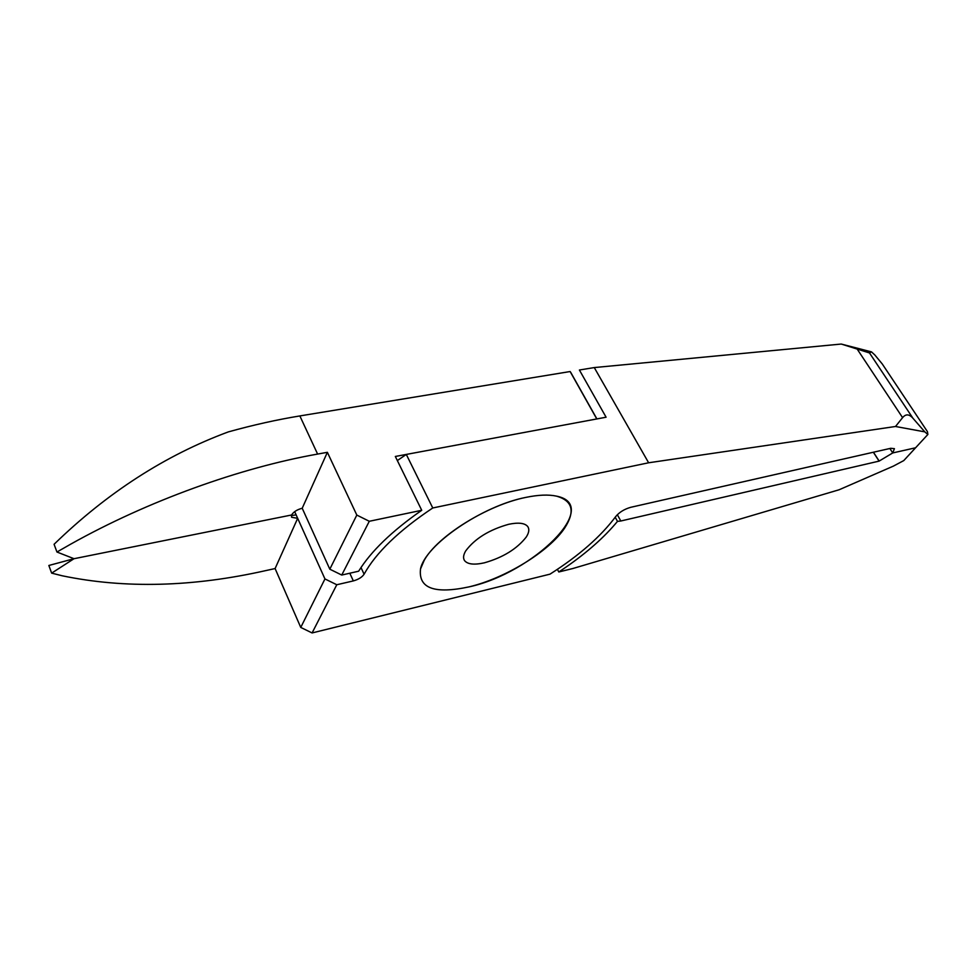 <?xml version="1.0" encoding="UTF-8"?>
<svg xmlns="http://www.w3.org/2000/svg" width="977" height="977" viewBox="0 0 977 977"><rect width="100%" height="100%" fill="white"/><g stroke="black" fill="none" stroke-linecap="round" stroke-linejoin="round"><path stroke-width="1.47" d="M469.131 586.859C434.496 594.285 418.29 588.337 420.513 568.98C425.178 544.946 482.003 505.927 525.797 497.403C538.229 494.838 548.439 494.411 556.414 496.121C602.406 504.975 533.259 573.059 469.131 586.859C505.219 578.274 548.915 551.59 564.559 528.227C575.453 511.447 572.73 500.737 556.414 496.121C548.439 494.411 538.229 494.838 525.797 497.403C487.364 505.06 437.171 536.361 424.152 560.444L420.513 568.98C418.29 588.337 434.496 594.285 469.131 586.859M526.261 537.02C529.009 532.721 529.522 529.265 527.812 526.64C524.942 523.049 518.604 522.255 508.773 524.27C489.269 529.717 474.907 538.596 465.711 550.906C463.342 554.912 462.939 558.136 464.527 560.566C467.568 564.34 474.175 565.085 484.348 562.825C503.008 557.513 516.98 548.903 526.261 537.02M915.583 447.784L903.762 460.594L915.583 447.784L892.746 452.937L915.583 447.784L927.857 434.484L915.657 447.71M927.857 434.484L924.816 431.871L895.518 426.485L902.589 417.643C905.764 413.821 909.208 414.016 912.933 418.229L924.816 431.871M336.784 584.747L312.09 632.949L300.757 627.429L324.95 578.934L336.784 584.747L353.332 580.912C358.461 579.471 362.04 577.236 364.091 574.22C375.962 552.713 398.848 530.633 432.762 507.979L648.63 462.78L895.518 426.485M615.217 517.248L617.488 521.376L620.81 520.997L879.08 461.12L892.746 452.937L889.864 448.504L892.746 452.937L894.419 448.663L890.743 448.296L630.788 507.295C624.413 509.102 619.406 512.168 615.779 516.479C600.879 536.483 578.958 555.718 549.99 574.158L312.09 632.949M294.675 511.643L297.68 518.323L291.573 517.26L291.586 514.989L74.02 558.71L48.85 565.475L51.647 573.133L62.345 575.807C125.019 588.801 192.933 587.043 266.086 570.531L275.099 568.553L300.757 627.429M275.099 568.553L297.68 518.323L324.95 578.934M871.496 351.879L869.493 352.953L841.258 344.051L871.496 351.879L874.806 354.944L882.231 363.92L927.442 431.651L927.881 434.484M648.63 462.78L594.272 367.572L841.258 344.051M432.762 507.979L406.298 454.427L606.094 417.216L579.398 370.014L594.272 367.572M406.298 454.427L397.346 460.57M291.378 515.6L296.129 514.867M573.743 377.745L570.128 371.541L299.854 415.933C276.87 419.707 253.006 425.032 228.264 431.919C165.247 455.27 107.189 492.726 54.077 544.287L56.947 552.017L74.02 558.71L51.647 573.133M299.854 415.933L317.61 454.073L327.368 452.314L356.813 515.074L329.811 569.188L341.742 575.05L369.294 521.278L356.813 515.074M570.128 371.541L596.776 418.95L395.331 456.467L421.734 510.287L369.294 521.278M421.734 510.287C391.936 531.073 370.906 551.37 358.644 571.203L341.742 575.05M903.908 460.448L906.595 457.541M903.762 460.594L893.344 466.139L839.096 489.77L572.937 568.492L558.795 571.985L565.817 567.246C587.262 552.384 604.482 537.094 617.488 521.376M873.353 452.241L879.08 461.12M557.415 569.335L558.795 571.985M74.02 558.71L291.586 514.989C293.527 511.863 297.069 509.615 302.211 508.248L327.368 452.314M317.61 454.073C240.366 467.751 148.089 500.774 70.6 544.213L56.947 552.017M302.211 508.248L329.811 569.188M873.45 452.217L879.153 461.046M912.933 418.229L869.493 352.953M902.589 417.643L857.574 349.681M353.332 580.912L349.803 573.218M364.091 574.22L360.989 567.527M617.33 514.708L620.81 520.997M463.953 559.455L464.441 560.444M570.666 372.261L596.898 418.925"/></g></svg>
